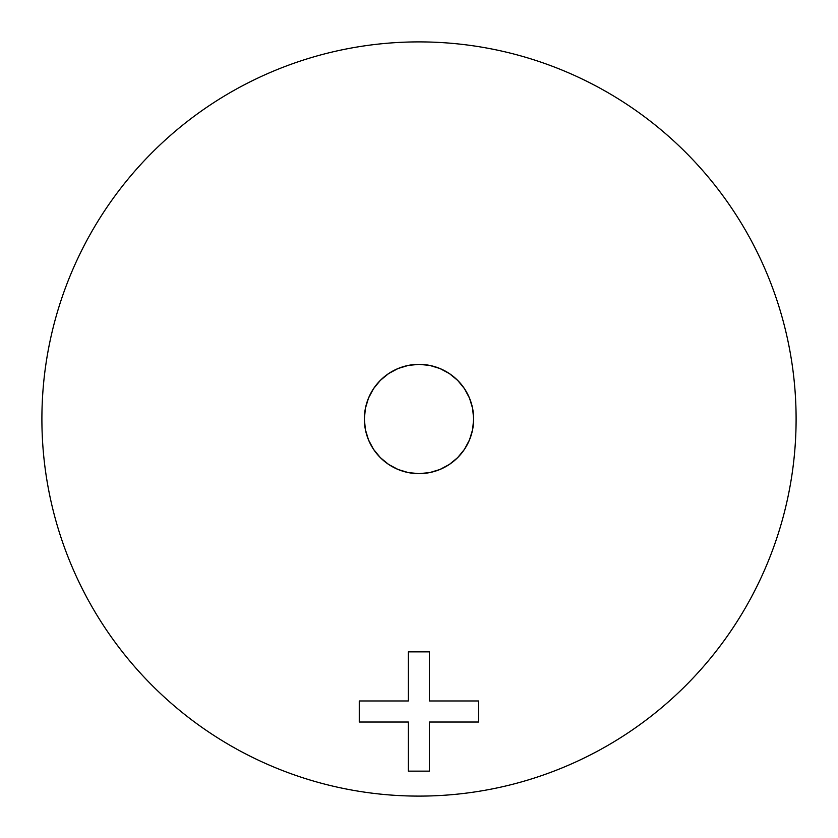 <?xml version="1.0" encoding="UTF-8"?>
<svg xmlns="http://www.w3.org/2000/svg" width="838" height="838" viewBox="0 0 838 838"><rect width="100%" height="100%" fill="white"/><g stroke="black" fill="none" stroke-linecap="round" stroke-linejoin="round"><path stroke-width="1.26" d="M419 473.648A54.648 54.648 0 0 1 364.352 419A54.648 54.648 0 0 1 419 364.352L429.664 365.399L439.919 368.511L449.367 373.559L457.642 380.358L464.441 388.633L469.49 398.081L472.601 408.336L473.648 419L472.601 429.664L469.49 439.919L464.441 449.367L457.642 457.642L449.367 464.441L439.919 469.49L429.664 472.601L419 473.648L408.336 472.601L398.081 469.49L388.633 464.441L380.358 457.642L373.559 449.367L368.511 439.919L365.399 429.664L364.352 419L365.399 408.336L368.511 398.081L373.559 388.633L380.358 380.358L388.633 373.559L398.081 368.511L408.336 365.399L419 364.352A54.648 54.648 0 0 1 473.648 419A54.648 54.648 0 0 1 419 473.648M419 41.9A377.1 377.1 0 0 1 796.1 419A377.1 377.1 0 0 1 419 796.1C443.763 796.1 468.285 793.68 492.566 788.851C516.857 784.022 540.437 776.868 563.314 767.399C586.181 757.919 607.917 746.302 628.51 732.548C649.094 718.795 668.137 703.155 685.652 685.652C703.155 668.137 718.795 649.094 732.548 628.51C746.302 607.917 757.919 586.181 767.399 563.314C776.868 540.437 784.022 516.857 788.851 492.566C793.68 468.285 796.1 443.763 796.1 419C796.1 394.237 793.68 369.715 788.851 345.434C784.022 321.143 776.868 297.563 767.399 274.686C757.919 251.819 746.302 230.083 732.548 209.49C718.795 188.906 703.155 169.863 685.652 152.348C668.137 134.845 649.094 119.206 628.51 105.452C607.917 91.698 586.181 80.081 563.314 70.602C540.437 61.132 516.857 53.978 492.566 49.149C468.285 44.32 443.763 41.9 419 41.9C394.237 41.9 369.715 44.32 345.434 49.149C321.143 53.978 297.563 61.132 274.686 70.602C251.819 80.081 230.083 91.698 209.49 105.452C188.906 119.206 169.863 134.845 152.348 152.348C134.845 169.863 119.206 188.906 105.452 209.49C91.698 230.083 80.081 251.819 70.602 274.686C61.132 297.563 53.978 321.143 49.149 345.434C44.32 369.715 41.9 394.237 41.9 419C41.9 443.763 44.32 468.285 49.149 492.566C53.978 516.857 61.132 540.437 70.602 563.314C80.081 586.181 91.698 607.917 105.452 628.51C119.206 649.094 134.845 668.137 152.348 685.652C169.863 703.155 188.906 718.795 209.49 732.548C230.083 746.302 251.819 757.919 274.686 767.399C297.563 776.868 321.143 784.022 345.434 788.851C369.715 793.68 394.237 796.1 419 796.1A377.1 377.1 0 0 1 41.9 419A377.1 377.1 0 0 1 419 41.9M429.433 771.149L429.433 722.021L429.433 771.149L408.378 771.149L408.378 722.021L359.261 722.021L359.261 700.966L408.378 700.966L408.378 651.838L429.433 651.838L429.433 700.966L478.561 700.966L478.561 722.021L429.433 722.021L478.561 722.021L478.561 700.966L429.433 700.966L429.433 651.838L408.378 651.838L408.378 700.966L359.261 700.966L359.261 722.021L408.378 722.021L408.378 771.149L429.433 771.149L408.378 771.149M628.51 105.452C649.094 119.206 668.137 134.845 685.652 152.348C703.155 169.863 718.795 188.906 732.548 209.49M732.548 628.51C718.795 649.094 703.155 668.137 685.652 685.652C668.137 703.155 649.094 718.795 628.51 732.548M209.49 732.548C188.906 718.795 169.863 703.155 152.348 685.652M105.452 209.49C119.206 188.906 134.845 169.863 152.348 152.348C169.863 134.845 188.906 119.206 209.49 105.452M439.919 469.49L449.367 464.441M469.49 398.081L464.441 388.633M398.081 368.511L388.633 373.559M368.511 439.919L373.559 449.367M359.261 722.021L359.261 700.966M408.378 651.838L429.433 651.838M478.561 700.966L478.561 722.021"/></g></svg>
